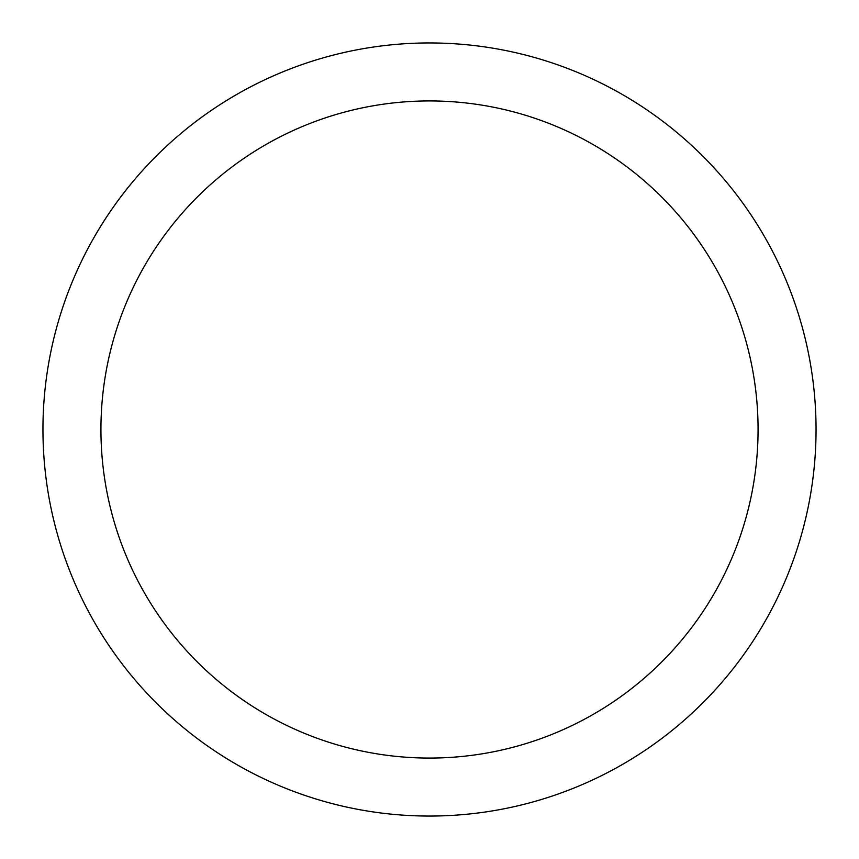 <?xml version="1.0" encoding="UTF-8"?>
<svg xmlns="http://www.w3.org/2000/svg" width="859" height="859" viewBox="0 0 859 859"><rect width="100%" height="100%" fill="white"/><g stroke="black" fill="none" stroke-linecap="round" stroke-linejoin="round"><path stroke-width="1.29" d="M429.5 42.95A386.55 386.55 0 0 1 816.05 429.5A386.55 386.55 0 0 1 429.5 816.05A386.55 386.55 0 0 1 42.95 429.5A386.55 386.55 0 0 1 429.5 42.95M429.5 100.933A328.567 328.567 0 0 1 758.067 429.5A328.567 328.567 0 0 1 429.5 758.067A328.567 328.567 0 0 1 100.933 429.5A328.567 328.567 0 0 1 429.5 100.933"/></g></svg>
